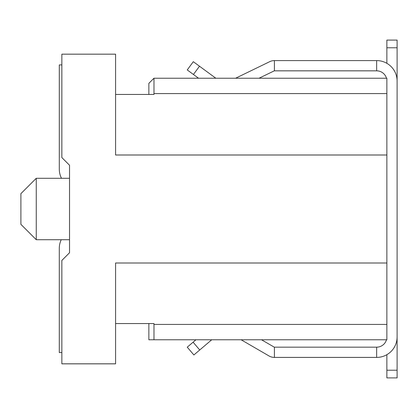 <?xml version="1.0" encoding="UTF-8"?>
<svg xmlns="http://www.w3.org/2000/svg" width="418" height="418" viewBox="0 0 418 418"><rect width="100%" height="100%" fill="white"/><g stroke="black" fill="none" stroke-linecap="round" stroke-linejoin="round"><path stroke-width="0.63" d="M148.86 323.558L148.86 339.777L386.864 339.777L386.864 78.223L153.976 78.223L148.86 83.344L148.86 94.442M115.587 323.558L153.976 323.558L153.976 324.42L386.864 324.42M153.976 339.777L153.976 324.42M386.864 263L115.587 263L115.587 363.832L61.848 363.832L61.848 260.44L69.524 252.765L69.524 165.235L61.848 157.56L61.848 54.168L115.587 54.168L115.587 155L386.864 155M386.864 93.58L153.976 93.58L153.976 78.223M153.976 93.58L153.976 94.442L115.587 94.442M36.256 239.713L20.9 224.356L20.9 193.644L36.256 178.287L36.256 239.713L69.524 239.713M59.288 248.412L59.288 352.573L59.288 248.412A20.472 20.472 0 0 1 61.227 239.713M61.848 64.915L59.293 64.915L59.293 169.076A20.472 20.472 0 0 0 61.483 178.287M193.884 354.966L187.248 347.17L195.927 339.777L193.09 342.19L199.731 349.981L193.884 354.966M274.166 347.102A0.512 0.512 0 0 0 274.422 347.17A0.512 0.512 0 0 1 274.166 347.102L261.537 339.777M386.467 339.777A10.215 10.215 0 0 1 376.649 347.17L274.422 347.17L274.422 357.411A10.748 10.748 0 0 1 269.025 355.958L241.149 339.777L269.025 355.958M211.712 339.777L199.731 349.981M376.649 347.17L376.649 357.411L274.422 357.411M376.649 357.411A20.451 20.451 0 0 0 397.1 336.96L397.1 81.04A20.451 20.451 0 0 0 376.649 60.589L376.649 70.83A10.215 10.215 0 0 1 386.467 78.223A10.215 10.215 0 0 0 376.649 70.83L274.401 70.83A0.512 0.512 0 0 0 274.177 70.877A0.512 0.512 0 0 1 274.401 70.83M198.534 78.223L187.248 69.937L193.304 61.686L215.829 78.223M259.055 78.223L274.177 70.877L259.055 78.223M274.422 70.83L274.401 60.589L376.649 60.589M274.401 60.589A10.748 10.748 0 0 0 269.704 61.671L235.627 78.223M386.864 370.228L397.1 370.228L397.1 377.909L386.864 377.909L386.864 354.678M386.864 63.322L386.864 40.091L397.1 40.091L397.1 81.04M397.1 370.228L397.1 336.96M59.288 352.573L61.848 352.573M69.524 252.765L69.524 248.412M59.293 64.915L59.293 169.076M193.435 74.482L199.496 66.232M386.864 47.772L397.1 47.772M36.256 178.287L69.524 178.287"/></g></svg>
